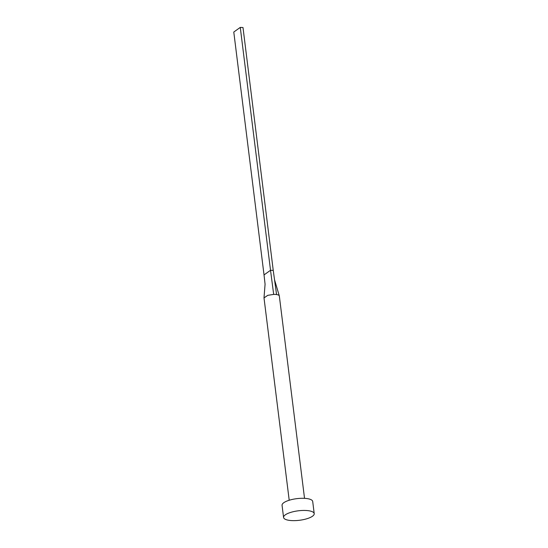 <?xml version="1.0" encoding="UTF-8"?>
<svg xmlns="http://www.w3.org/2000/svg" width="548" height="548" viewBox="0 0 548 548"><rect width="100%" height="100%" fill="white"/><g stroke="black" fill="none" stroke-linecap="round" stroke-linejoin="round"><path stroke-width="0.82" d="M289.207 500.249L264.006 297.906L267.794 295.317L273.678 294.406A7.72 2.384 -7.1 0 1 275.206 294.42A7.72 2.384 -7.1 0 1 276.576 294.557A7.72 2.384 -7.1 0 1 279.295 295.851A7.72 2.384 -7.1 0 1 279.329 295.995L304.53 498.344M283.569 517.449L282.056 505.304A15.44 4.774 -7.1 0 1 304.462 498.338A15.44 4.774 -7.1 0 1 312.703 501.489L314.216 513.634A15.44 4.774 -7.1 0 1 291.817 520.6A15.44 4.774 -7.1 0 1 283.569 517.449A15.44 4.774 -7.1 0 1 305.976 510.483A15.44 4.774 -7.1 0 1 314.216 513.634M273.678 294.406L270.527 270.28L273.247 270.417L276.576 294.557M265.054 284.028L264.033 274.911L270.527 270.28L240.271 27.4L242.997 27.537L273.247 270.417M264.033 274.911L233.784 32.037L240.271 27.4M279.295 295.851L274.534 279.768M264.006 297.742L265.074 284.254"/></g></svg>
